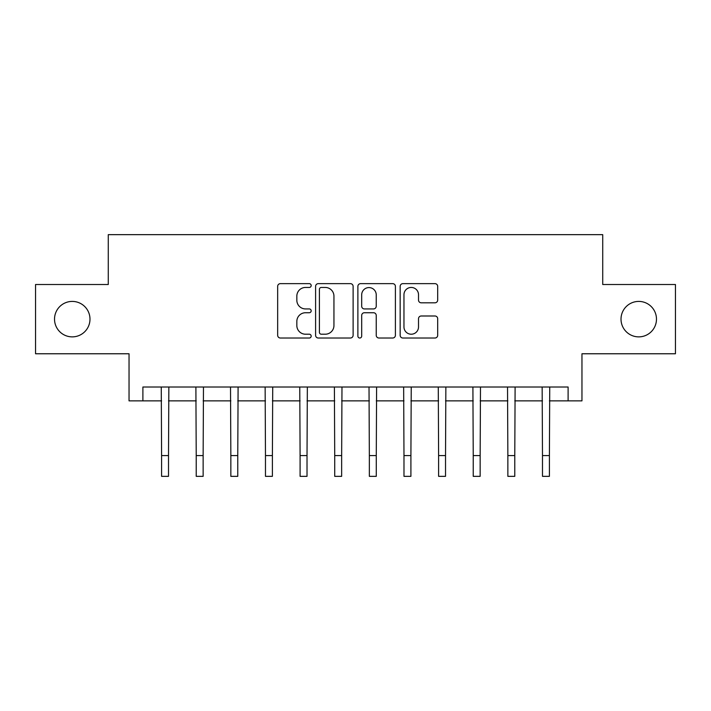 <?xml version="1.0" encoding="UTF-8"?>
<svg xmlns="http://www.w3.org/2000/svg" width="711" height="711" viewBox="0 0 711 711"><rect width="100%" height="100%" fill="white"/><g stroke="black" fill="none" stroke-linecap="round" stroke-linejoin="round"><path stroke-width="1.07" d="M311.178 285.546A1.902 1.902 0 0 0 309.276 283.645L280.383 283.645A2.72 2.72 0 0 0 277.663 286.364L277.663 335.308A2.72 2.72 0 0 0 280.383 338.018L309.276 338.018A1.902 1.902 0 0 0 311.178 336.116A1.902 1.902 0 0 0 309.276 334.214L305.534 334.214A8.701 8.701 0 0 1 296.834 325.514L296.834 321.434A8.701 8.701 0 0 1 305.534 312.733L309.276 312.733A1.902 1.902 0 0 0 311.178 310.831A1.902 1.902 0 0 0 309.276 308.93L305.534 308.93A8.701 8.701 0 0 1 296.834 300.229L296.834 296.149A8.701 8.701 0 0 1 305.534 287.448L309.276 287.448A1.902 1.902 0 0 0 311.178 285.546M621.014 319.141A17.731 17.731 0 0 0 638.745 336.872A17.731 17.731 0 0 0 656.475 319.141A17.731 17.731 0 0 0 638.745 301.411A17.731 17.731 0 0 0 621.014 319.141M54.525 319.141A17.731 17.731 0 0 0 72.255 336.872A17.731 17.731 0 0 0 89.986 319.141A17.731 17.731 0 0 0 72.255 301.411A17.731 17.731 0 0 0 54.525 319.141M434.963 302.806A2.72 2.72 0 0 0 437.683 300.095L437.683 286.364A2.72 2.72 0 0 0 434.963 283.645L402.879 283.645A2.72 2.72 0 0 0 400.16 286.364L400.16 335.308A2.72 2.72 0 0 0 402.879 338.018L434.963 338.018A2.72 2.72 0 0 0 437.683 335.308L437.683 318.715A2.72 2.72 0 0 0 434.963 315.995L421.232 315.995A2.72 2.72 0 0 0 418.512 318.715L418.512 326.944A7.27 7.27 0 0 1 411.242 334.214A7.27 7.27 0 0 1 403.964 326.944L403.964 294.718A7.27 7.27 0 0 1 411.242 287.448A7.27 7.27 0 0 1 418.512 294.718L418.512 300.095A2.72 2.72 0 0 0 421.232 302.806L434.963 302.806M142.893 400.862L142.893 387.006L568.107 387.006L568.107 400.862L581.962 400.862L581.962 353.767L675.45 353.767L675.45 284.516L602.732 284.516L602.732 234.657L108.268 234.657L108.268 284.516L35.55 284.516L35.55 353.767L129.038 353.767L129.038 400.862L161.593 400.862M353.118 286.364A2.72 2.72 0 0 0 350.399 283.645L318.315 283.645A2.72 2.72 0 0 0 315.595 286.364L315.595 335.308A2.72 2.72 0 0 0 318.315 338.018L350.399 338.018A2.72 2.72 0 0 0 353.118 335.308L353.118 286.364M360.601 283.645L392.685 283.645A2.72 2.72 0 0 1 395.405 286.364L395.405 335.308A2.72 2.72 0 0 1 392.685 338.018L378.954 338.018A2.72 2.72 0 0 1 376.235 335.308L376.235 315.453A2.72 2.72 0 0 0 373.515 312.733L364.405 312.733A2.72 2.72 0 0 0 361.686 315.453L361.686 336.116A1.902 1.902 0 0 1 359.784 338.018A1.902 1.902 0 0 1 357.882 336.116L357.882 286.364A2.72 2.72 0 0 1 360.601 283.645M168.516 400.862L196.218 400.862M203.142 400.862L230.844 400.862M237.767 400.862L265.47 400.862M272.393 400.862L300.095 400.862M307.019 400.862L334.721 400.862M341.653 400.862L369.347 400.862M376.279 400.862L403.981 400.862M410.905 400.862L438.607 400.862M445.53 400.862L473.233 400.862M480.156 400.862L507.858 400.862M514.782 400.862L542.484 400.862M549.407 400.862L568.107 400.862M321.31 287.448A1.902 1.902 0 0 0 319.408 289.35L319.408 332.313A1.902 1.902 0 0 0 321.31 334.214L325.247 334.214A8.701 8.701 0 0 0 333.948 325.514L333.948 296.149A8.701 8.701 0 0 0 325.247 287.448L321.31 287.448M376.235 294.861A7.27 7.27 0 0 0 368.956 287.582A7.27 7.27 0 0 0 361.686 294.861L361.686 306.21A2.72 2.72 0 0 0 364.405 308.93L373.515 308.93A2.72 2.72 0 0 0 376.235 306.21L376.235 294.861M161.264 387.006L161.593 455.573L168.516 455.573L168.845 387.006M161.593 455.573L161.593 476.343L168.516 476.343L168.516 455.573M195.889 387.006L196.218 455.573L203.142 455.573L203.47 387.006M196.218 455.573L196.218 476.343L203.142 476.343L203.142 455.573M230.515 387.006L230.844 455.573L237.767 455.573L238.096 387.006M230.844 455.573L230.844 476.343L237.767 476.343L237.767 455.573M265.141 387.006L265.47 455.573L272.393 455.573L272.722 387.006M265.47 455.573L265.47 476.343L272.393 476.343L272.393 455.573M299.766 387.006L300.095 455.573L307.019 455.573L307.348 387.006M300.095 455.573L300.095 476.343L307.019 476.343L307.019 455.573M334.392 387.006L334.721 455.573L341.653 455.573L341.982 387.006M334.721 455.573L334.721 476.343L341.653 476.343L341.653 455.573M369.018 387.006L369.347 455.573L376.279 455.573L376.608 387.006M369.347 455.573L369.347 476.343L376.279 476.343L376.279 455.573M403.652 387.006L403.981 455.573L410.905 455.573L411.234 387.006M403.981 455.573L403.981 476.343L410.905 476.343L410.905 455.573M438.278 387.006L438.607 455.573L445.53 455.573L445.859 387.006M438.607 455.573L438.607 476.343L445.53 476.343L445.53 455.573M472.904 387.006L473.233 455.573L480.156 455.573L480.485 387.006M473.233 455.573L473.233 476.343L480.156 476.343L480.156 455.573M507.53 387.006L507.858 455.573L514.782 455.573L515.111 387.006M507.858 455.573L507.858 476.343L514.782 476.343L514.782 455.573M542.155 387.006L542.484 455.573L549.407 455.573L549.736 387.006M542.484 455.573L542.484 476.343L549.407 476.343L549.407 455.573"/></g></svg>
